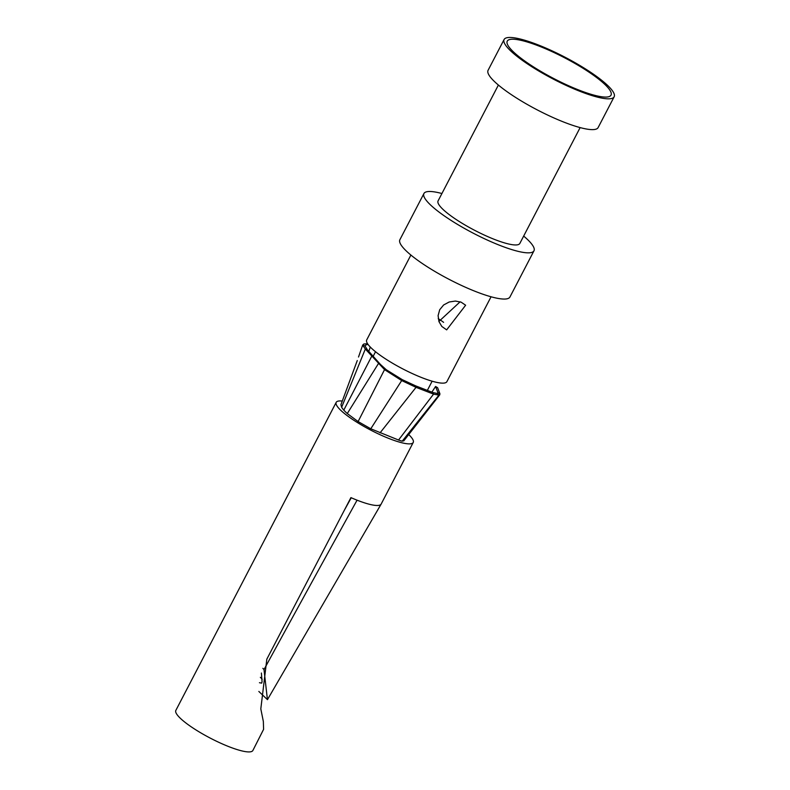 <?xml version="1.0" encoding="UTF-8"?>
<svg xmlns="http://www.w3.org/2000/svg" width="790" height="790" viewBox="0 0 790 790"><rect width="100%" height="100%" fill="white"/><g stroke="black" fill="none" stroke-linecap="round" stroke-linejoin="round"><path stroke-width="1.19" d="M408.697 434.53A43.42 8.69 -152.5 0 1 413.239 442.449A43.42 8.69 -152.5 0 1 380.079 434.697A43.42 8.69 -152.5 0 1 338.782 408.262A43.42 8.69 -152.5 0 1 336.204 402.347L175.844 710.398A43.42 8.69 27.5 0 0 178.422 716.313A43.42 8.69 27.5 0 0 219.719 742.748A43.42 8.69 27.5 0 0 252.869 750.5L263.593 729.338L263.346 721.477L260.809 708.887L266.832 659.146L350.918 497.611A43.42 8.69 27.5 0 0 357.07 500.179A43.42 8.69 -152.5 0 0 381.116 504.139L267.454 699.654M336.204 402.347A43.42 8.69 -152.5 0 1 342.327 401.053M413.239 442.449L381.165 504.06A43.42 8.69 -152.5 0 1 381.116 504.139M258.844 691.457L267.435 699.644L263.998 669.584A17569.403 8030.943 111.5 0 1 357.07 500.179M263.998 669.584L262.873 668.32M261.401 673.04L262.053 681.721L261.697 683.133L259.446 682.708M260.354 677.326A20.145 4.029 -152.5 0 1 262.142 679.282M351.244 497.759A17582.694 8037.016 -68.5 0 0 344.312 510.31M357.278 360.536L340.944 404.687L341.645 407.255A70.972 14.2 27.5 0 0 343.788 410.138A70.972 14.2 27.5 0 0 347.274 413.555L358.107 421.564L370.777 428.782L398.545 440.02A12.452 2.489 27.5 0 0 402.228 441.146L403.818 440.751M437.156 393.509L437.897 392.541L437.314 393.479L433.019 392.581L415.52 385.816L402.278 379.654L386.28 369.74L380.454 364.466L367.37 349.792L365.019 345.911L366.165 344.786L368.061 344.44M491.064 296.783L446.883 381.659A45.198 9.046 -152.5 0 1 412.37 373.591A45.198 9.046 -152.5 0 1 369.384 346.069A45.198 9.046 -152.5 0 1 366.708 339.917L410.889 255.051M446.656 329.874L441.817 326.458L438.964 321.609L438.094 315.625L439.704 309.729L443.634 304.97L449.164 302.007L455.326 301.059L461.093 302.145L465.626 305.226L446.656 329.874M423.934 193.52L399.878 239.735A62.035 12.413 27.5 0 0 403.562 248.179A62.035 12.413 27.5 0 0 462.555 285.941A62.035 12.413 27.5 0 0 509.925 297.02L533.971 250.805A62.035 12.413 -152.5 0 1 486.61 239.735A62.035 12.413 -152.5 0 1 427.617 201.973A62.035 12.413 -152.5 0 1 423.934 193.52A62.035 12.413 -152.5 0 1 441.916 193.52M523.661 236.072A62.035 12.413 -152.5 0 1 533.971 250.805M498.391 85.044L438.085 200.887A46.077 9.223 27.5 0 0 440.82 207.168A46.077 9.223 27.5 0 0 484.645 235.222A46.077 9.223 27.5 0 0 519.83 243.448L580.137 127.595M504.109 39.5L488.082 70.3A62.035 12.413 27.5 0 0 491.755 78.753A62.035 12.413 27.5 0 0 550.758 116.515A62.035 12.413 27.5 0 0 598.119 127.585L614.156 96.785A62.035 12.413 -152.5 0 1 566.795 85.715A62.035 12.413 -152.5 0 1 507.792 47.943A62.035 12.413 -152.5 0 1 504.109 39.5A62.035 12.413 -152.5 0 1 564.87 57.137A62.035 12.413 -152.5 0 1 614.156 96.785M510.725 49.099A58.49 11.702 27.5 0 0 560.88 82.121A58.49 11.702 27.5 0 0 608.735 96.726A58.49 11.702 27.5 0 0 564.534 57.759A58.49 11.702 27.5 0 0 507.279 43.914A58.49 11.702 27.5 0 0 510.725 49.099M438.233 318.676A23.038 4.612 -152.5 0 1 443.605 322.35M460.116 301.81L438.904 321.461M435.576 386.468L437.63 387.722L439.941 393.825L437.897 392.541L435.576 386.468L431.873 392.136M402.228 441.146L439.941 393.825L439.092 395.148L433.562 394.131L398.545 440.02M380.049 432.871L416.034 387.347L433.562 394.131L433.019 392.581M415.52 385.816L416.034 387.347L401.685 380.563L384.542 369.631L365.316 349.032L362.669 345.102L363.864 343.976L367.587 343.759M370.777 428.782L402.278 379.654M358.107 421.564L384.542 369.631L386.28 369.74M347.274 413.555L378.371 363.667L380.454 364.466M343.788 410.138L371.744 356.211L373.798 357.011M341.645 407.255L365.316 349.032L367.37 349.792M358.512 357.021L362.669 345.102L365.019 345.911M437.314 393.479L439.092 395.148M368.802 351.412L370.283 347.037M427.351 390.388L432.13 381.205M373.166 356.3L375.536 351.738M403.739 440.929L439.823 394.733M360.408 351.58L362.699 345.013"/></g></svg>
